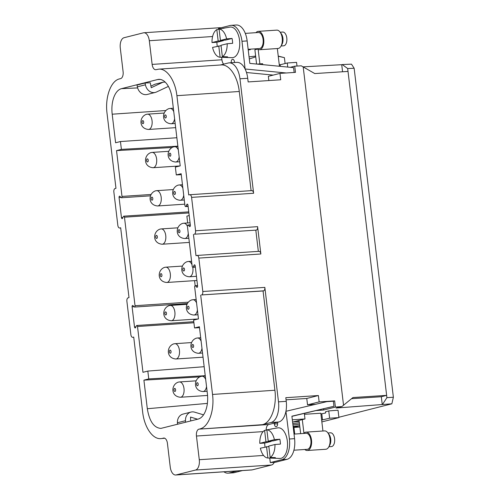 <?xml version="1.0" encoding="UTF-8"?>
<svg xmlns="http://www.w3.org/2000/svg" width="500" height="500" viewBox="0 0 500 500"><rect width="100%" height="100%" fill="white"/><g stroke="black" fill="none" stroke-linecap="round" stroke-linejoin="round"><path stroke-width="0.75" d="M193.456 234.438L195.994 255.688L196.85 255.469A3.069 1.644 86.2 0 1 197.006 255.444A3.069 1.644 86.2 0 1 198.825 258.1L202.806 291.5A3.069 1.644 -93.8 0 1 201.556 294.944L263.062 290.963L274.906 390.244C277.019 406.425 271.056 422.837 262.394 424.675L198.95 429.144A6.138 3.287 -93.8 0 0 196.45 436.031L199.275 459.712L263.575 455.45M200.025 428.875C208.688 427.038 214.65 410.625 212.531 394.444L200.694 295.163M120.675 227.781L119.812 228A3.069 1.644 86.2 0 1 119.656 228.025A3.069 1.644 86.2 0 1 117.837 225.369L113.856 191.969A3.069 1.644 -93.8 0 1 115.106 188.531L115.969 188.312L107.031 113.319C104.913 97.131 110.875 80.719 119.537 78.888L120.606 78.619A6.138 3.287 -93.8 0 0 123.106 71.731L120.288 48.05A9.206 4.931 86.2 0 1 124.038 37.719L143.387 32.837A9.206 4.931 86.2 0 1 143.869 32.756A9.206 4.931 86.2 0 1 149.312 40.725L152.137 64.406A6.138 3.287 -93.8 0 0 155.769 69.713A6.138 3.287 -93.8 0 0 156.088 69.662L158.737 69.144C166.912 68.319 175.244 80.487 176.906 95.681L188.744 194.969L189.606 194.75A3.069 1.644 86.2 0 1 189.769 194.725A3.069 1.644 86.2 0 1 191.581 197.375L195.569 230.775A3.069 1.644 -93.8 0 1 194.312 234.219L256.35 230.106A3.069 1.644 -93.8 0 0 257.6 226.663L260.863 253.988A3.069 1.644 86.2 0 0 259.044 251.331A3.069 1.644 86.2 0 0 258.888 251.356M132.688 337.325A3.069 1.644 -93.8 0 0 132.85 337.3L132.688 337.325A3.069 1.644 -93.8 0 1 130.875 334.669L126.888 301.275A3.069 1.644 -93.8 0 1 128.138 297.831L129.006 297.613L120.669 227.781M132.85 337.3L133.713 337.081L142.656 412.075C144.319 427.256 152.637 439.425 160.8 438.619L164.694 438.219M164.112 438.056L162.4 438.369M163.475 438.094A6.138 3.287 86.2 0 1 163.787 438.044A6.138 3.287 86.2 0 1 167.425 443.356L170.244 467.038A9.206 4.931 -93.8 0 0 175.694 475A9.206 4.931 -93.8 0 0 176.169 474.925L195.525 470.044A9.206 4.931 -93.8 0 0 199.275 459.712M135.956 326.819L134.5 326.919L132.1 306.8A1.188 0.637 -93.8 0 1 132.644 305.456A1.188 0.637 -93.8 0 1 133.019 305.644L134.113 306.869A1.188 0.637 86.2 0 0 134.481 307.056L187.3 303.55M122.919 217.519L121.463 217.613A1.188 0.637 -93.8 0 0 122.169 218.644A1.188 0.637 -93.8 0 0 122.6 218.25L123.344 216.562A1.188 0.637 86.2 0 1 123.775 216.175A1.188 0.637 86.2 0 1 124.475 217.2L135.031 305.712A1.188 0.637 86.2 0 1 134.481 307.056M121.463 217.613L119.062 197.494L120.906 197.375M171.931 147.506L116.538 150.606L121.994 196.412A1.188 0.637 86.2 0 1 121.45 197.75A1.188 0.637 86.2 0 1 121.075 197.569L119.987 196.337A1.188 0.637 -93.8 0 0 119.612 196.156A1.188 0.637 -93.8 0 0 119.062 197.494M116.538 150.606L121.388 149.381L177.869 146.163M121.394 149.381L120.456 141.537M176.863 137.738L120.45 141.537L115.6 142.762L112.194 114.2A22.763 12.194 -93.8 0 1 121.475 88.656L157.6 79.544A22.763 12.194 -93.8 0 1 158.912 79.35A22.763 12.194 -93.8 0 1 172.25 99.05L180.219 165.875L175.362 167.1L176.294 174.938L181.15 173.713L184.95 205.544A1.188 0.637 86.2 0 0 185.65 206.575L188.113 206.406M197.4 287.081L196.675 287.131A1.188 0.637 -93.8 0 0 197.05 287.312A1.188 0.637 -93.8 0 0 197.6 285.975L195.2 265.856A1.188 0.637 -93.8 0 0 194.494 264.831A1.188 0.637 -93.8 0 0 194.062 265.219L193.319 266.906A1.188 0.637 86.2 0 1 192.887 267.294A1.188 0.637 86.2 0 1 192.188 266.269L187.425 226.337A1.188 0.637 86.2 0 1 187.975 224.994A1.188 0.637 86.2 0 1 188.344 225.181L189.438 226.406A1.188 0.637 -93.8 0 0 189.812 226.594A1.188 0.637 -93.8 0 0 190.356 225.25L187.956 205.131A1.188 0.637 -93.8 0 0 187.256 204.106A1.188 0.637 -93.8 0 0 186.825 204.494L186.081 206.181A1.188 0.637 86.2 0 1 185.65 206.575M196.675 287.131L195.588 285.9A1.188 0.637 86.2 0 0 195.212 285.719L197.55 285.562M199.513 327.688L194.537 327.956L193.606 320.119L198.463 318.894L194.669 287.062A1.188 0.637 86.2 0 1 195.212 285.719M194.537 327.956L199.4 326.731L207.369 393.556A22.763 12.194 -93.8 0 1 198.088 419.1L160.912 428.394C153.956 427.894 149.419 421.337 147.312 408.731L143.906 380.144L148.756 378.919L147.825 371.081L142.969 372.306L137.506 326.506L193.919 322.762M134.5 326.919A1.188 0.637 -93.8 0 0 135.2 327.944A1.188 0.637 -93.8 0 0 135.631 327.556L136.375 325.863A1.188 0.637 86.2 0 1 136.806 325.475A1.188 0.637 86.2 0 1 137.506 326.506M195.525 470.044L271.519 465.006A9.206 4.931 -93.8 0 0 274.262 462.331M271.519 465.006L252.162 469.888L176.169 474.925M175.694 475L251.688 469.963A9.206 4.931 -93.8 0 0 252.162 469.888M189.2 215.538L186.875 216.125L187.688 222.963M195.169 285.725L194.562 280.637M185.544 422.262L185.475 420.706A9.206 7.731 -104.2 0 1 191.044 412.062A9.206 7.731 -104.2 0 1 194.656 412.169L203.531 414.844M177.481 424.3L177.413 422.744A9.206 7.731 -104.2 0 1 182.975 414.1L191.044 412.062M197.625 419.219L190.519 417.075L190.688 420.969M150.931 86.112L154.938 84.231L163 82.194L165.169 82.094M163 82.194L151.244 87.713L150.281 82.775L145.075 83.012L137.006 85.05L137.356 86.838A9.206 7.731 75.8 0 0 147.238 94.456L155.3 92.419A9.206 7.731 75.8 0 0 156.481 92L168.394 86.406M145.075 83.012L145.419 84.8A9.206 7.731 75.8 0 0 155.3 92.419M181.262 174.669L176.294 174.938M204.163 366.706L147.825 371.081M205.238 375.694L148.756 378.919M143.906 380.144L199.556 376.906M290.262 67.312L294.738 66.181L301.256 65.819L314.762 73.562L348.013 71.425L347.669 68.537L342.262 64.556L341.725 64.694L342.569 71.775M341.725 64.694L303.094 66.856M347.669 68.537L354.144 68.244L393.375 397.238L386.912 397.663L348.013 71.425M351.544 398.7L381.319 396.725L386.644 395.381L352.95 397.544L343.537 405.231L303.194 66.912M393.375 397.238L391.844 403.812L336.081 408.031L341.887 406.569L343.537 405.231M391.844 403.812L338.881 417.256M341.887 406.569L335.387 407.069L334.65 400.881L333.356 401.206L333.963 406.269L291.9 416.194L294.575 438.663L289.406 439.006A18.406 9.862 -93.8 0 1 281.906 459.663L270.294 462.594L275.462 462.25L287.075 459.319A18.406 9.862 -93.8 0 0 294.575 438.663M316.45 410.556L323.775 410L335.387 407.069M321.856 421.906L338.925 417.6L338.044 410.206L328.75 410.919L325.525 411.731L325.669 412.962L320.913 413.994M354.144 68.244L351.469 64.144L342.262 64.556M382.5 404.431L386.912 397.663M382.244 404.494L381.319 396.725M270.331 429.237A14.644 7.844 86.2 0 1 271.144 429.012L277.8 427.875A15.337 8.219 86.2 0 1 283.062 430.194A15.337 8.219 86.2 0 1 287.362 447.544A15.337 8.219 86.2 0 1 279.825 458.444L267.887 458A14.106 7.556 86.2 0 1 263.888 455.812A14.106 7.556 86.2 0 1 260.369 448.188L268.844 446.475M274.225 423.131L274.331 424.044A3.069 1.644 -93.8 0 0 276.15 426.7A3.069 1.644 -93.8 0 0 277.562 423.231L277.45 422.319L268.744 424.519A6.138 3.287 -93.8 0 0 266.163 430.138M269.75 458.069L270.294 462.594M263.062 290.963L263.594 290.831A3.069 1.644 -93.8 0 0 264.844 287.387L278.494 401.85L286.244 401.337A18.406 9.862 86.2 0 1 285.938 411.3L289.406 439.006M285.938 411.3A18.406 9.862 86.2 0 1 278.744 421.994L277.45 422.319M271.144 429.012A14.644 7.844 86.2 0 1 271.969 428.956L266.863 429.837A14.106 7.556 86.2 0 1 270.869 432.019A14.106 7.556 86.2 0 1 274.387 439.644L279.844 439.231A14.644 7.844 86.2 0 1 280.425 444.087L274.969 444.5A14.106 7.556 86.2 0 1 270.15 457.425L275.387 457.625A14.644 7.844 86.2 0 1 273.125 458.194L267.894 458A14.106 7.556 86.2 0 1 267.887 458M279.844 439.231L273.387 440.863L268.219 441.2L274.387 439.644M265.069 447A14.644 7.844 86.2 0 1 264.669 443.056L271.131 441.431L271.081 441.012M273.05 457.537L273.125 458.194M267.894 458L266.537 446.631M264.669 443.056L259.788 443.331L265.956 441.775L264.606 430.406L266.881 430.012M259.788 443.331A14.106 7.556 86.2 0 1 264.606 430.406M265.956 441.775L271.131 441.431M266.863 429.837L268.219 441.2M274.969 444.5L268.794 446.062L270.15 457.425M300.656 433.656L299.194 421.375L293.056 421.962L304.988 418.95L292.325 419.794M304.988 418.95L304.331 413.419M304.438 414.306L320.819 413.225L322.944 431.006M292.787 423.631A8.594 0.706 -6.8 0 1 297.275 423.031A8.594 0.706 -6.8 0 1 299.363 422.825M299.525 424.144A8.594 0.706 -6.8 0 1 292.938 424.906M338.925 417.6L329.619 418.219L321.637 420.069M293.106 426.337L293.806 426.294L294.731 434.05M299.713 425.725L293.806 426.294M299.719 425.763L293.919 427.225M293.944 427.425L299.869 427.031M322.525 420.012L321.8 413.938M329.619 418.219L328.75 410.919M223.894 471.806A18.406 9.862 -93.8 0 0 228.05 473.162L233.219 472.819A18.406 9.862 -93.8 0 0 234.175 472.669L242.488 470.575M294.031 434.094L306.137 433.294A8.037 4.306 86.2 0 1 310.931 440.637A8.037 4.306 86.2 0 1 307.613 449.269A8.037 4.306 86.2 0 1 307.2 449.331L293.913 450.213M303.738 433.45A9.206 4.931 86.2 0 1 305.581 432.206A9.206 4.931 86.2 0 1 306.056 432.125A9.206 4.931 86.2 0 1 311.55 440.538A9.206 4.931 86.2 0 1 307.75 450.419A9.206 4.931 86.2 0 1 307.275 450.494A9.206 4.931 86.2 0 1 304.8 449.494M307.275 450.494L325.756 449.269A9.206 4.931 -93.8 0 0 326.231 449.194A9.206 4.931 -93.8 0 0 328.744 446.975A9.206 4.931 -93.8 0 0 327.8 432.781A9.206 4.931 -93.8 0 0 324.538 430.9L306.056 432.125M328.862 446.756L331.419 446.587A6.906 3.7 -93.8 0 0 333.269 445.462A6.906 3.7 -93.8 0 0 334.394 437.612A6.906 3.7 -93.8 0 0 330.506 432.812L327.95 432.981M228.05 473.162A18.406 9.862 -93.8 0 0 229.006 473.013L237.319 470.913M286.244 401.337L285.812 397.694L318.381 395.531L319.137 401.906L334.65 400.881M286.069 399.837L306.769 398.462L307.531 404.837L315.556 404.306M323.638 408.862L323.775 410M291.919 416.35L333.963 406.269M307.531 404.837L319.137 401.906M333.356 401.206L326.875 401.637L286.1 411.256M306.769 398.462L318.381 395.531M251.644 190.637A3.069 1.644 86.2 0 1 251.806 190.613A3.069 1.644 86.2 0 1 253.619 193.263L239.969 78.8A18.406 9.862 -93.8 0 0 229.075 62.875A18.406 9.862 -93.8 0 0 228.119 63.025L220.312 65M268.863 80.562L268.356 76.325L279.969 73.394L280.725 79.775L248.156 81.931L247.725 78.288A18.406 9.862 -93.8 0 0 245.125 69.056A18.406 9.862 -93.8 0 0 236.831 62.362L229.075 62.875M294.156 72.456L293.581 67.631L249.831 63.394L247.15 40.925A18.406 9.862 -93.8 0 0 236.256 25L231.088 25.344A18.406 9.862 -93.8 0 0 230.131 25.494L218.519 28.425L218.625 29.319M294.738 66.181L295.475 72.369L279.969 73.394M273.219 75.1L246.494 72.513M231.25 62.731A3.069 1.644 86.2 0 1 232.662 59.275A3.069 1.644 86.2 0 1 234.475 61.925L234.544 62.512M222.544 28.462A14.644 7.844 86.2 0 1 223.356 28.244L230.012 27.1A15.337 8.219 86.2 0 1 235.275 29.419A15.337 8.219 86.2 0 1 239.569 46.769A15.337 8.219 86.2 0 1 232.037 57.669L220.1 57.225A14.106 7.556 86.2 0 1 220.1 57.225A14.106 7.556 86.2 0 1 216.1 55.038A14.106 7.556 86.2 0 1 212.575 47.413L221.056 45.706M245.125 69.056L241.981 41.269A18.406 9.862 -93.8 0 0 231.088 25.344M152.137 64.406L221.925 59.775L221.631 57.281M221.925 59.775A6.138 3.287 -93.8 0 0 223.65 64.156M223.356 28.244A14.644 7.844 86.2 0 1 224.175 28.181L219.075 29.062A14.106 7.556 86.2 0 1 223.081 31.25A14.106 7.556 86.2 0 1 226.6 38.875L232.056 38.456A14.644 7.844 86.2 0 1 232.638 43.312L227.181 43.731A14.106 7.556 86.2 0 1 222.362 56.656L227.594 56.85A14.644 7.844 86.2 0 1 225.338 57.419L220.106 57.225L218.75 45.856M218.169 41L223.337 40.656L216.881 42.287L212 42.556L218.169 41L216.812 29.631L219.094 29.238M212 42.556A14.106 7.556 86.2 0 1 216.812 29.631M223.337 40.656L223.287 40.237M217.281 46.231A14.644 7.844 86.2 0 1 216.881 42.287M225.263 56.762L225.338 57.419M219.075 29.062L220.425 40.431L225.6 40.087L232.056 38.456M226.6 38.875L220.425 40.431M227.181 43.731L221.006 45.287L222.362 56.656M221.112 64.944C229.288 64.119 237.613 76.294 239.281 91.487L251.106 190.656M143.869 32.756L219.862 27.719A9.206 4.931 86.2 0 1 220.844 27.837M278.238 56.1L284.406 57.644L278.263 56.288M285.106 63.531L284.406 57.644M255.637 56.087A22.706 1.869 173.2 0 0 249.056 56.881M248.225 49.956A18.406 1.519 -6.8 0 1 250.331 49.675L250.269 49.169M248.956 49.856L248.888 49.256M249.944 49.188L250.012 49.719M249.3 58.95L255.725 56.856M279.281 64.837L280.806 64.619L279.262 64.719M257.038 64.094L262.631 63.719L262.744 64.644M280.806 64.619L287.262 62.987L296.562 62.375L297.006 66.056M287.262 62.987L287.744 67.069M280.35 66.35L280.163 64.781M277.337 48.537L279.45 66.263M258.169 49.488L259.887 63.906M257.481 49.094L254.881 49.75L256.581 64.05M245.287 69.013L286.231 72.981M245.3 33.381L258.344 32.519A8.037 4.306 86.2 0 1 263.144 39.862A8.037 4.306 86.2 0 1 259.825 48.494A8.037 4.306 86.2 0 1 259.406 48.562L248.15 49.306M255.95 32.675A9.206 4.931 86.2 0 1 257.794 31.431A9.206 4.931 86.2 0 1 258.269 31.356A9.206 4.931 86.2 0 1 263.762 39.762A9.206 4.931 86.2 0 1 259.962 49.65A9.206 4.931 86.2 0 1 259.488 49.725A9.206 4.931 86.2 0 1 257.013 48.719M259.488 49.725L277.969 48.5A9.206 4.931 -93.8 0 0 278.444 48.425A9.206 4.931 -93.8 0 0 280.95 46.206A9.206 4.931 -93.8 0 0 280.012 32.013A9.206 4.931 -93.8 0 0 276.75 30.131L258.269 31.356M280.95 46.206L281.994 44.356A6.906 3.7 -93.8 0 0 281.288 33.706L280.012 32.013M281.075 45.987L283.631 45.819A6.906 3.7 -93.8 0 0 285.481 44.688A6.906 3.7 -93.8 0 0 286.606 36.837A6.906 3.7 -93.8 0 0 282.719 32.044L280.163 32.212M255.825 230.238L258.344 251.381M278.494 401.85A18.406 9.862 86.2 0 1 270.988 422.506L262.394 424.675M298.225 421.619L298.113 420.688M303.931 433.237L302.306 419.631M328.744 446.975L329.781 445.125A6.906 3.7 -93.8 0 0 329.075 434.481L327.8 432.781M133.938 306.675L132.1 306.8M173.75 111.656A7.669 4.112 -93.8 0 0 170.106 108.456L168.931 108.637C161.625 111.106 161.175 122.987 171.119 123.763A7.669 4.112 -93.8 0 0 171.519 123.7A7.669 4.112 -93.8 0 0 171.612 123.675A7.669 4.112 -93.8 0 0 174.6 118.763M165.263 114.931A1.531 0.825 -93.8 0 0 164.638 116.656A1.531 0.825 -93.8 0 0 165.625 117.969A1.531 0.825 -93.8 0 0 166.25 116.25A1.531 0.825 -93.8 0 0 165.263 114.931M158.062 205.906A7.669 4.112 -93.8 0 0 161.231 197.731A7.669 4.112 -93.8 0 0 156.713 190.662A7.669 4.112 -93.8 0 0 156.65 190.662L155.475 190.85C148.175 193.312 147.719 205.194 157.662 205.969A7.669 4.112 -93.8 0 0 158.062 205.906M152.169 200.175A1.531 0.825 -93.8 0 0 152.8 198.544A1.531 0.825 -93.8 0 0 151.9 197.125A1.531 0.825 -93.8 0 0 151.806 197.144A1.531 0.825 -93.8 0 0 151.181 198.863A1.531 0.825 -93.8 0 0 152.169 200.175M184.288 200.006L180.244 200.275A7.669 4.112 -93.8 0 0 180.637 200.212A7.669 4.112 -93.8 0 0 183.725 195.269M182.875 188.169A7.669 4.112 -93.8 0 0 179.45 184.963A7.669 4.112 -93.8 0 0 179.225 184.969L178.05 185.15C170.75 187.619 170.3 199.5 180.244 200.275M174.744 194.481A1.531 0.825 -93.8 0 0 175.381 192.875A1.531 0.825 -93.8 0 0 174.506 191.431A1.531 0.825 -93.8 0 0 174.387 191.444A1.531 0.825 -93.8 0 0 173.756 193.162A1.531 0.825 -93.8 0 0 174.744 194.481M167.188 282.419A7.669 4.112 -93.8 0 0 170.356 274.244A7.669 4.112 -93.8 0 0 165.837 267.169A7.669 4.112 -93.8 0 0 165.775 267.175L164.6 267.362C157.3 269.825 156.844 281.706 166.788 282.481A7.669 4.112 -93.8 0 0 167.188 282.419M161.294 276.688A1.531 0.825 -93.8 0 0 161.925 275.056A1.531 0.825 -93.8 0 0 161.025 273.637A1.531 0.825 -93.8 0 0 160.931 273.65A1.531 0.825 -93.8 0 0 160.306 275.375A1.531 0.825 -93.8 0 0 161.294 276.688M197.969 314.769L193.925 315.038A7.669 4.112 -93.8 0 0 194.325 314.975A7.669 4.112 -93.8 0 0 197.406 310.038M196.562 302.938A7.669 4.112 -93.8 0 0 192.913 299.731L191.737 299.919C184.438 302.387 183.981 314.262 193.925 315.038M188.431 309.244A1.531 0.825 -93.8 0 0 189.056 307.525A1.531 0.825 -93.8 0 0 188.069 306.212A1.531 0.825 -93.8 0 0 187.444 307.931A1.531 0.825 -93.8 0 0 188.431 309.244M148.938 129.394A7.669 4.112 -93.8 0 0 152.012 124.506A7.669 4.112 -93.8 0 0 150.9 116.775A7.669 4.112 -93.8 0 0 147.525 114.15L146.35 114.338C139.05 116.806 138.594 128.681 148.544 129.456A7.669 4.112 -93.8 0 0 148.938 129.394M143.044 123.669A1.531 0.825 -93.8 0 0 143.663 122.688A1.531 0.825 -93.8 0 0 143.438 121.144A1.531 0.825 -93.8 0 0 142.681 120.631A1.531 0.825 -93.8 0 0 142.056 122.35A1.531 0.825 -93.8 0 0 143.044 123.669M188.85 238.263L184.806 238.531A7.669 4.112 -93.8 0 0 185.2 238.463A7.669 4.112 -93.8 0 0 188.281 233.525M178.944 229.7A1.531 0.825 -93.8 0 0 178.331 230.675A1.531 0.825 -93.8 0 0 178.556 232.225A1.531 0.825 -93.8 0 0 179.306 232.738A1.531 0.825 -93.8 0 0 179.931 231.012A1.531 0.825 -93.8 0 0 178.944 229.7M179.975 165.931L153.1 167.712A7.669 4.112 -93.8 0 0 153.5 167.65A7.669 4.112 -93.8 0 0 156.669 159.419A7.669 4.112 -93.8 0 0 152.088 152.406L168.719 151.306M147.244 158.887A1.531 0.825 -93.8 0 0 146.631 159.863A1.531 0.825 -93.8 0 0 146.85 161.412A1.531 0.825 -93.8 0 0 147.606 161.925A1.531 0.825 -93.8 0 0 148.231 160.2A1.531 0.825 -93.8 0 0 147.244 158.887M196.444 276.312L189.369 276.781A7.669 4.112 -93.8 0 0 189.762 276.719A7.669 4.112 -93.8 0 0 192.769 267.281M192 264.681A7.669 4.112 -93.8 0 0 191.725 264.1A7.669 4.112 -93.8 0 0 188.35 261.475L187.175 261.663C179.875 264.131 179.419 276.006 189.369 276.781M183.869 270.994A1.531 0.825 -93.8 0 0 184.488 270.012A1.531 0.825 -93.8 0 0 184.262 268.469A1.531 0.825 -93.8 0 0 183.506 267.956A1.531 0.825 -93.8 0 0 182.881 269.675A1.531 0.825 -93.8 0 0 183.869 270.994M171.75 320.675A7.669 4.112 -93.8 0 0 174.913 312.438A7.669 4.112 -93.8 0 0 170.338 305.431L169.163 305.619C161.856 308.081 161.406 319.962 171.35 320.737A7.669 4.112 -93.8 0 0 171.75 320.675M165.856 314.944A1.531 0.825 -93.8 0 0 166.481 313.225A1.531 0.825 -93.8 0 0 165.494 311.906A1.531 0.825 -93.8 0 0 164.869 313.631A1.531 0.825 -93.8 0 0 165.856 314.944M180.869 397.188A7.669 4.112 -93.8 0 0 184.037 388.95A7.669 4.112 -93.8 0 0 179.456 381.944L178.281 382.125C170.981 384.594 170.525 396.475 180.475 397.25A7.669 4.112 -93.8 0 0 180.869 397.188M174.975 391.456A1.531 0.825 -93.8 0 0 175.6 389.731A1.531 0.825 -93.8 0 0 174.613 388.419A1.531 0.825 -93.8 0 0 173.988 390.144A1.531 0.825 -93.8 0 0 174.975 391.456M202.531 353.025L198.487 353.294A7.669 4.112 -93.8 0 0 198.888 353.231A7.669 4.112 -93.8 0 0 201.969 348.294M201.125 341.194A7.669 4.112 -93.8 0 0 197.694 337.987A7.669 4.112 -93.8 0 0 197.475 337.987L196.3 338.175C189 340.637 188.544 352.519 198.487 353.294M192.994 347.5A1.531 0.825 -93.8 0 0 193.631 345.894A1.531 0.825 -93.8 0 0 192.756 344.45A1.531 0.825 -93.8 0 0 192.631 344.469A1.531 0.825 -93.8 0 0 192.006 346.188A1.531 0.825 -93.8 0 0 192.994 347.5M176.306 358.931A7.669 4.112 -93.8 0 0 179.381 354.038A7.669 4.112 -93.8 0 0 178.269 346.306A7.669 4.112 -93.8 0 0 174.894 343.688L173.719 343.869C166.419 346.337 165.969 358.219 175.912 358.994A7.669 4.112 -93.8 0 0 176.306 358.931M170.413 353.2A1.531 0.825 -93.8 0 0 171.031 352.219A1.531 0.825 -93.8 0 0 170.806 350.675A1.531 0.825 -93.8 0 0 170.05 350.163A1.531 0.825 -93.8 0 0 169.425 351.887A1.531 0.825 -93.8 0 0 170.413 353.2M179.725 161.75L175.681 162.019A7.669 4.112 -93.8 0 0 175.981 161.975A7.669 4.112 -93.8 0 0 176.081 161.956A7.669 4.112 -93.8 0 0 179.163 157.012M169.825 153.188A1.531 0.825 -93.8 0 0 169.2 154.913A1.531 0.825 -93.8 0 0 170.188 156.225A1.531 0.825 -93.8 0 0 170.812 154.5A1.531 0.825 -93.8 0 0 169.825 153.188M207.094 391.281L203.05 391.55A7.669 4.112 -93.8 0 0 203.45 391.488A7.669 4.112 -93.8 0 0 206.531 386.55M197.194 382.719A1.531 0.825 -93.8 0 0 196.55 384.044A1.531 0.825 -93.8 0 0 197.131 385.656A1.531 0.825 -93.8 0 0 197.556 385.756A1.531 0.825 -93.8 0 0 198.181 384.038A1.531 0.825 -93.8 0 0 197.194 382.719M162.625 244.163A7.669 4.112 -93.8 0 0 165.85 237.544A7.669 4.112 -93.8 0 0 162.938 229.481A7.669 4.112 -93.8 0 0 161.213 228.919L160.037 229.106C152.738 231.569 152.281 243.45 162.225 244.225A7.669 4.112 -93.8 0 0 162.625 244.163M156.731 238.431A1.531 0.825 -93.8 0 0 157.375 237.106A1.531 0.825 -93.8 0 0 156.794 235.5A1.531 0.825 -93.8 0 0 156.369 235.4A1.531 0.825 -93.8 0 0 155.744 237.119A1.531 0.825 -93.8 0 0 156.731 238.431M165.694 110.55L112.194 114.2M151.037 194.488L121.994 196.412M185.475 420.706L177.413 422.744M207.375 403.4L147.312 408.731M197.575 285.769L195.588 285.9M193.319 266.906L195.306 266.775M194.062 265.219L194.975 265.156M189.438 226.406L190.156 226.356M190.331 225.05L188.344 225.181M186.081 206.181L188.069 206.05M186.825 204.494L187.731 204.431M168.456 86.512L168.137 86.525M137.625 87.919L121.475 88.656M160.244 79.425L157.6 79.544M137.356 86.838L145.419 84.8M124.475 217.2L188.888 212.931M188.188 302.188L135.031 305.712M277.6 423.825L274.331 424.044M196.45 436.031L263.113 431.613M234.175 472.669L229.006 473.013M287.075 459.319L281.906 459.663M239.969 78.8L247.725 78.288M176.906 95.681L239.281 91.487M191.581 197.375L253.619 193.263M149.312 40.725L212.594 36.525M247.15 40.925L241.981 41.269M198.825 258.1L260.863 253.988M202.806 291.5L264.844 287.387M195.569 230.775L257.6 226.663M194.312 234.219L256.35 230.106M201.556 294.944L263.594 290.831M270.988 422.506L278.744 421.994M198.95 429.144L268.744 424.519M274.906 390.244L212.531 394.444M119.812 228L120.694 227.938M178.312 149.913A7.669 4.112 -93.8 0 0 174.669 146.713L177.906 146.494M187.438 226.425A7.669 4.112 -93.8 0 0 183.787 223.219L190.062 222.806M205.681 379.45A7.669 4.112 -93.8 0 0 202.037 376.244L205.275 376.031M173.344 108.238L170.106 108.456M173.281 189.562L156.65 190.662M182.469 184.75L179.225 184.969M182.406 266.075L165.775 267.175M196.15 299.519L192.913 299.731M164.156 113.05L147.525 114.15M183.787 223.219L182.613 223.406C175.312 225.875 174.856 237.756 184.806 238.531M152.088 152.406L150.912 152.594C143.613 155.062 143.156 166.938 153.1 167.712M191.594 261.262L188.35 261.475M186.969 304.325L170.338 305.431M196.088 380.838L179.456 381.944M200.712 337.775L197.475 337.987M191.531 342.581L174.894 343.688M174.669 146.713L173.494 146.894C166.188 149.362 165.738 161.244 175.681 162.019M202.037 376.244L200.863 376.431C193.562 378.894 193.106 390.775 203.05 391.55M177.844 227.819L161.213 228.919M192.887 267.294L195.35 267.131M187.975 224.994L190.306 224.838M121.45 197.75L150.519 195.825M123.775 216.175L188.762 211.869M136.806 325.475L193.794 321.7M158.731 69.144L221.106 64.944M189.769 194.725L251.806 190.613M197.006 255.444L259.044 251.331M119.656 228.025L120.694 227.956M207.55 395.45L180.475 397.25M196.944 280.481L166.788 282.481M198.225 318.956L171.35 320.737M189.344 242.425L162.225 244.225M175.162 123.494L171.119 123.763M175.662 127.662L148.544 129.456M203.031 357.194L175.912 358.994M184.781 204.175L157.662 205.969"/></g></svg>
